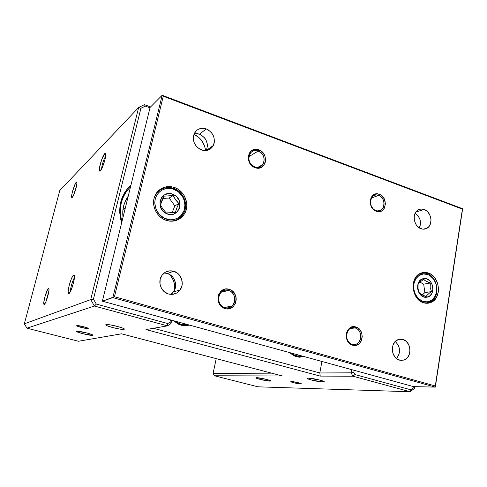 <?xml version="1.0" encoding="UTF-8"?>
<svg xmlns="http://www.w3.org/2000/svg" width="487" height="487" viewBox="0 0 487 487"><rect width="100%" height="100%" fill="white"/><g stroke="black" fill="none" stroke-linecap="round" stroke-linejoin="round"><path stroke-width="0.73" d="M224.848 307.632C235.026 310.962 238.782 293.046 228.506 290.453L229.146 289.339C240.627 292.243 236.439 312.283 225.049 308.563L224.848 307.632C218.736 306.159 216.295 296.814 220.885 292.468C223.064 290.362 225.603 289.692 228.506 290.453C234.831 292.03 237.041 301.861 232.001 305.994C229.901 307.772 227.52 308.32 224.848 307.632L225.049 308.563L221.774 306.84L220.41 305.501L218.499 302.117L218.024 300.199L218.133 296.309L218.712 294.477L220.8 291.403L223.843 289.485L225.578 289.059L229.146 289.339L230.838 290.039L233.736 292.413L235.623 295.773L236.092 297.667L236.219 299.608L235.434 303.346L233.376 306.42L230.363 308.368L226.839 308.88L225.049 308.563C213.391 305.696 217.786 285.431 229.146 289.339L228.506 290.453L221.074 292.273L228.506 290.453C218.359 286.965 214.432 305.063 224.848 307.632M254.817 166.956C264.478 170.815 267.953 154.215 258.207 151.049L258.847 149.85C269.743 153.399 265.859 171.96 255.054 167.656L254.817 166.956C249.186 163.851 247.554 159.438 249.928 153.715C251.98 150.86 254.738 149.978 258.207 151.049C263.936 154.312 265.488 158.811 262.864 164.545C260.825 167.169 258.14 167.972 254.817 166.956L255.054 167.656L253.435 166.883L250.647 164.442L248.82 161.124L248.364 159.292L248.449 155.633L249.837 152.455L250.957 151.207L253.824 149.612L255.468 149.332L258.847 149.85L261.933 151.719L263.211 153.07L265.013 156.364L265.598 160.016L265.391 161.806L264.867 163.48L262.937 166.225L261.604 167.199L258.451 168.143L255.054 167.656C244.005 164.131 248.072 145.376 258.847 149.85L258.207 151.049L248.833 156.668L258.207 151.049C248.577 147.056 244.943 163.809 254.817 166.956M352.259 344.272C361.244 347.237 364.203 330.235 355.145 327.976L355.857 326.966C365.981 329.498 362.681 348.509 352.631 345.198L352.259 344.272C345.587 342.745 344.479 330.783 350.762 328.287L355.145 327.976C361.926 329.589 362.821 341.831 356.301 344.072L352.259 344.272L352.631 345.198L351.115 344.583L348.503 342.391L346.762 339.226L346.172 335.58L346.811 332.012L348.582 329.066L351.212 327.197L354.293 326.686L355.857 326.966L358.736 328.542L359.942 329.784L361.658 332.919L362.255 336.535L361.634 340.078L360.891 341.661L358.669 344.126L355.772 345.368L352.631 345.198C342.361 342.702 345.825 323.484 355.857 326.966L355.145 327.976L350.451 328.439L355.145 327.976C346.178 324.872 343.085 342.038 352.259 344.272M375.94 210.548C384.505 213.994 387.262 198.172 378.63 195.39L379.336 194.301C388.985 197.412 385.917 215.108 376.335 211.267L375.94 210.548C370.491 208.874 368.482 199.64 372.847 196.328C374.552 194.97 376.481 194.654 378.63 195.39C384.158 197.138 386.045 206.543 381.504 209.733C379.848 210.962 377.997 211.236 375.94 210.548L376.335 211.267L373.559 209.574L370.729 205.21L370.303 200.017L371.459 196.973L373.584 194.824L376.354 193.887L377.845 193.923L380.767 195.001L384.182 198.714L385.461 203.785L384.182 208.521L382.082 210.682L380.761 211.334L379.324 211.65L376.335 211.267C366.553 208.174 369.773 190.301 379.336 194.301L378.63 195.39L371.459 197.99L378.63 195.39C370.083 191.823 367.204 207.785 375.94 210.548M218.462 298.921L219.272 302.585L218.462 298.921M428.256 272.982C440.114 276.281 442.202 298.239 430.983 302.415C428.584 303.438 426.088 303.547 423.495 302.744L418.838 300.047L415.247 295.463L413.28 289.698L413.019 286.648L413.974 280.81L416.744 276.068L420.89 273.134L425.772 272.44L430.642 274.084L434.775 277.791L437.551 283.002L438.568 288.937L438.355 291.896L436.522 297.265L433.065 301.216L428.493 303.145L423.495 302.744C411.886 299.724 409.287 278.381 419.891 273.591C422.552 272.239 425.34 272.032 428.256 272.982L426.168 273.371L428.256 272.982M174.541 220.903L174.979 220.453M174.194 187.398C184.366 190.514 190.009 204.029 184.932 213.056C180.726 219.984 174.565 222.431 166.463 220.416L163.358 219.077L160.515 217.147L158.05 214.694L156.053 211.815L154.616 208.631L153.782 205.252L153.594 201.825L154.056 198.477L155.14 195.348L156.814 192.548L159.005 190.192L161.629 188.372L164.576 187.148L167.729 186.57L170.98 186.655L174.194 187.398L177.25 188.767L180.032 190.709L182.442 193.144L184.39 195.981L186.618 202.434L186.819 205.806L186.393 209.106L185.346 212.21L183.733 214.998L181.596 217.372L179.021 219.229L176.111 220.501L172.964 221.141L169.701 221.11L166.463 220.416C156.93 217.646 150.946 205.502 154.683 196.431C158.689 188.14 165.19 185.127 174.194 187.398L172.976 188.183L174.194 187.398M181.846 215.997L181.657 217.312M425.169 228.671L425.072 229.018L425.169 228.671M392.784 352.777L392.406 347.596L392.784 352.777M205.563 150.574C204.564 143.068 200.687 137.657 193.923 134.339L198.787 137.419L201.21 139.933L204.589 146.021L205.417 149.369M174.632 289.954C175.198 284.104 173.542 278.96 169.665 274.534L172.209 278.028L173.689 281.303L174.547 284.792L174.632 289.954M173.719 271.235C181.274 273.201 184.859 283.818 180.068 289.984C177.067 293.758 173.214 295.092 168.508 293.99C161.367 292.2 157.502 282.521 161.404 276.202C164.393 271.667 168.496 270.011 173.719 271.235L167.309 273.53L173.719 271.235L177.67 273.329L179.301 274.93L181.572 278.923L182.26 283.477L181.968 285.747L180.166 289.844L176.976 292.857L172.885 294.318L168.508 293.99L164.509 291.914L161.514 288.401L159.986 284L160.162 279.38L162.013 275.258L165.245 272.27L169.354 270.857L173.719 271.235M170.925 294.398L173.518 291.865C178.23 285.826 174.717 275.447 167.309 273.53L165.184 273.128M206.305 128.927C213.416 132.683 215.759 138.205 213.343 145.485C210.694 149.966 206.744 151.451 201.49 149.953C194.581 146.453 192.115 141.102 194.1 133.907C196.699 128.976 200.766 127.314 206.305 128.927L199.445 134.175L206.305 128.927L208.266 129.865L211.602 132.787L213.769 136.707L214.444 141.035L214.177 143.148L212.49 146.879L209.495 149.485L205.636 150.568L203.56 150.471L199.518 149.022L196.133 146.094L193.929 142.137L193.26 137.76L194.216 133.645L196.645 130.419L198.306 129.299L202.184 128.264L206.305 128.927M206.269 150.507L206.342 150.38C208.722 143.239 206.421 137.839 199.445 134.175L194.203 133.669L197.43 133.651L199.445 134.175L201.368 135.088L204.643 137.943L205.873 139.769L207.292 143.884L207.425 146.015L206.512 150.014M402.883 339.457C411.649 341.545 412.337 358 403.717 360.118L399.498 360.143C390.878 358.201 389.88 342.099 398.183 339.597L402.883 339.457L397.654 339.81L402.883 339.457L406.067 341.223L408.502 344.279L409.829 348.168L409.847 352.296L409.36 354.262L407.467 357.61L404.612 359.777L401.227 360.429L397.824 359.455L394.927 356.995L392.985 353.428L392.297 349.295L392.972 345.246L394.896 341.898L396.241 340.65L399.437 339.25L402.883 339.457M396.491 358.566C400.929 352.637 400.515 346.951 395.255 341.509L398.129 344.887L398.932 346.72L399.596 350.725L398.95 354.67L396.491 358.566M424.189 209.459C431.397 211.729 433.479 224.574 427.19 228.123C425.297 229.286 423.246 229.487 421.03 228.738C413.926 226.589 411.661 213.976 417.694 210.226C419.672 208.893 421.839 208.643 424.189 209.459L415.916 211.997L424.189 209.459L427.227 211.358L429.564 214.42L430.843 218.182L431.019 220.148L430.417 223.898L428.621 226.924L425.912 228.762L422.686 229.133L419.435 227.965C421.663 222.005 420.238 217.105 415.161 213.251L418.096 215.869L419.91 219.278L420.561 223.113L419.441 227.971L416.665 225.438L415.594 223.777L414.303 219.972L414.279 216.039L415.533 212.576L417.858 210.11L420.902 209.02L424.189 209.459M462.65 208.734L162.177 95.251L150.087 107.438L162.177 95.251L112.85 297.624L435.305 387.116L462.65 208.734L462.413 209.136L163.261 96.231L114.457 296.747L435.293 385.978L462.413 209.136L435.293 385.978L114.457 296.747L102.361 301.173L112.85 297.624L435.305 387.116L413.542 386.623L435.305 387.116L462.65 208.734L162.177 95.251L112.85 297.624L114.457 296.747L163.261 96.231L162.177 95.251L163.261 96.231L462.413 209.136L462.65 208.734M413.542 386.623L102.361 301.173L150.087 107.438L102.361 301.173L413.542 386.623M172.197 293.369L174.693 289.82L175.679 285.498L175.545 283.245L174.072 278.984L172.782 277.14L169.336 274.358L167.309 273.53M180.707 217.184L180.488 218.273M175.557 189.279L175.551 189.979C179.959 191.628 187.538 200.437 183.922 210.938C179.52 221.074 168.472 220.842 164.369 218.255L159.383 214.53L156.004 209.179L154.775 203.042L155.036 199.974L155.877 197.071L157.264 194.441L159.133 192.188L161.416 190.399L164.022 189.139L166.852 188.451L172.727 188.883L178.157 191.61L182.333 196.206L183.745 198.994L184.969 205.033L183.922 210.938L180.762 215.814L178.522 217.634L175.941 218.931L173.129 219.661L170.188 219.795L164.369 218.255L163.766 219.296L164.369 218.255C159.894 216.678 152.102 207.693 155.877 197.071C160.479 186.88 171.546 187.385 175.551 189.979L175.557 189.279C171.418 186.466 159.139 185.833 154.495 197.071L154.19 197.941L154.495 197.071C156.175 192.913 159.03 190.04 163.066 188.451M156.765 192.615L157.331 192.408L156.765 192.615M155.98 194.179L155.657 194.331M172.897 212.588L175.46 212.235L176.714 208.15L178.863 203.554L174.224 197.692L173.147 195.537L173.701 194.654C185.784 200.12 178.126 219.801 166.244 213.501L166.262 212.935L172.897 212.588L166.262 212.935L166.244 213.501L170.121 214.536L173.956 213.976L177.177 211.9L179.295 208.649L180.001 204.704L179.186 200.668L176.976 197.138L175.448 195.737L171.814 193.923L167.893 193.649L164.277 194.952L161.52 197.655L160.046 201.338L160.089 205.447L160.692 207.462L162.932 211.017L166.244 213.501C153.953 208.004 161.928 188.165 173.701 194.654L173.147 195.537L163.955 196.151L160.479 204.869L162.932 209.142L166.262 212.935L162.932 209.142L160.479 204.869L161.787 200.772L163.955 196.151L173.147 195.537L175.57 199.834L178.863 203.554L174.821 205.91L169.178 198.008L173.147 195.537L169.178 198.008L162.81 198.44L169.178 198.008L174.821 205.91L178.863 203.554L176.714 208.15L175.46 212.235L172.897 212.588M183.769 213.154C180.239 219.174 174.949 221.725 167.893 220.806C173.67 222.273 178.96 219.722 183.769 213.154C188.232 205.143 184.22 193.345 175.679 189.273M173.774 221.037L174.2 220.66L173.774 221.037M172.161 212.673L174.821 205.91L172.161 212.673M427.263 301.885C423.879 302.78 415.563 299.426 413.773 289.138C412.672 278.783 419.8 273.797 423.319 273.944L422.6 273.128L418.51 274.461L422.679 273.122L423.319 273.944L427.836 274.571L429.978 275.66L433.649 279.167L436.048 283.988L436.65 286.673L436.547 292.078L434.733 296.869L431.482 300.315L427.263 301.885L422.728 301.325L418.558 298.708L415.411 294.428L413.773 289.138L413.901 283.665L415.77 278.856L419.082 275.447L423.319 273.944C426.728 273.128 434.885 276.555 436.65 286.673C437.776 296.863 430.812 301.958 427.263 301.885L426.801 302.896L427.263 301.885M423.495 302.744L426.801 302.896L423.495 302.744M429.65 292.888L431.519 291.597L430.173 287.433L430.307 283.032L425.431 280.859L423.623 279.38L423.976 278.594C433.667 277.152 436.425 296.534 426.606 297.216L426.052 296.571L426.843 295.445L429.65 292.888L426.843 295.445L426.052 296.571L426.606 297.216L429.418 296.175L431.592 293.886L432.809 290.69L432.882 287.08L431.799 283.592L429.735 280.755L426.989 279.002L423.976 278.594L421.152 279.599L418.954 281.876L417.712 285.084L417.633 288.724L418.723 292.237L420.811 295.092L423.58 296.839L426.606 297.216C416.835 298.793 414.084 279.118 423.976 278.594L423.623 279.38L420.159 281.961L418.114 284.317L417.889 287.616L418.51 290.934L419.325 292.943L420.427 293.898L426.052 296.571L421.949 294.86L419.325 292.943L417.992 288.748L418.114 284.317L420.159 281.961L423.623 279.38L426.247 281.346L430.307 283.032L423.678 284.146L419.971 282.131L423.678 284.146L430.307 283.032L430.173 287.433L431.519 291.597L424.871 292.608L423.678 284.146L424.871 292.608L431.519 291.597L429.65 292.888M425.072 303.127L426.801 302.896L425.072 303.127M429.644 302.123L426.801 302.896L429.644 302.123C442.884 297.186 436.541 271.04 422.673 273.122L418.79 274.26M422.223 295.006L424.871 292.608L422.223 295.006M174.943 321.103L181.054 324.391L181.176 325.237L173.634 320.744L178.108 324.05L181.176 325.237L184.384 325.766L189.68 325.152L181.176 325.237L181.054 324.391L174.943 321.103M290.709 352.892L296.212 355.924L296.467 356.764L289.674 352.612L293.716 355.68L296.467 356.764L299.335 357.221L304.046 356.557L296.467 356.764L296.212 355.924L290.709 352.892M130.193 187.215C121.281 196.474 118.487 207.815 121.811 221.238C119.869 214.274 119.893 207.468 121.884 200.827C123.558 195.506 126.328 190.971 130.193 187.215M121.507 222.474C117.452 207.718 120.49 195.378 130.632 185.462L126.59 189.814L124.666 192.608L121.707 198.806L120.703 202.135L120.027 205.581L119.699 212.673L121.507 222.474M74.401 277.87C72.685 279.952 70.158 288.724 70.512 291.39C70.158 288.724 72.685 279.952 74.401 277.87M73.634 275.118L74.45 276.519L73.634 275.118L72.648 276.239L70.852 280.074L69.209 285.303L68.156 291.482L68.661 293.57C66.482 293.588 71.224 275.995 73.634 275.118L73.951 275.058C76.142 275.003 71.266 292.943 68.923 293.527L71.096 290.149L73.403 283.27L74.45 277.024L74.267 275.386L73.634 275.118M105.655 156.193C103.402 160.15 102.045 164.405 101.582 168.952C102.045 164.405 103.402 160.15 105.655 156.193M104.717 153.618L105.74 155.414L104.717 153.618L101.783 159.377L99.518 167.589L99.385 170.614L99.585 171.028L100.31 170.84L99.805 171.12C97.741 171.558 102.142 155.895 104.717 153.618L105.289 153.289C107.365 152.833 102.836 168.812 100.31 170.84L102.635 166.7L104.912 159.87L105.77 154.44L105.466 153.35L104.717 153.618M76.739 185.042L73.616 195.135L76.739 185.042M76.24 182.266L76.934 183.471L76.24 182.266L75.4 183.526L72.49 191.531L71.699 195.409L71.759 197.43L72.289 197.363L71.942 197.545C70.365 197.868 74.274 183.964 76.24 182.266L76.629 182.047C78.206 181.724 74.207 195.859 72.289 197.363L74.14 193.929L76.075 188.031L76.946 183.185L76.782 182.144L76.24 182.266M48.858 291.287L45.802 302.007L48.858 291.287M48.463 288.401L48.998 289.315L48.463 288.401L47.696 289.327L44.81 297.143L43.787 302.549L44.098 304.43C42.448 304.454 46.655 289.016 48.463 288.401L48.67 288.365C50.331 288.322 46.028 304.016 44.268 304.405L45.997 301.544L47.957 295.615L48.98 290.155L48.913 288.688L48.463 288.401M88.031 328.542C86.564 329.011 75.15 326.065 76.824 325.645L77.573 326.296L81.116 327.416L88.031 328.542L87.38 327.897L83.819 326.765L76.861 325.633C78.249 325.133 89.839 328.128 88.086 328.53L88.031 328.542M300.613 383.939C297.959 383.933 289.308 381.82 290.989 381.583L294.458 382.934L301.027 383.926L300.729 383.458L297.667 382.563L291.476 381.558C294.075 381.54 302.859 383.683 301.13 383.914L300.613 383.939L300.704 383.446L300.613 383.939M111.219 325.066L119.376 326.96L111.219 325.066M123.935 329.358C121.013 330.107 102.623 325.261 106.111 324.646L105.856 325.036L106.994 325.724L112.54 327.532L119.51 329.029L123.935 329.358L124.276 328.987L123.205 328.311L117.641 326.479L110.512 324.951L106.33 324.61C109.441 324.056 125.89 328.299 124.276 329.224L123.935 329.358L123.375 328.39L123.935 329.358M313.926 378.783L317.707 379.543L313.926 378.783M322.984 382.003C318.127 382.009 303.541 378.308 307.747 378.119L308.259 378.107L307.187 378.241L307.413 378.649L311.351 380.006L322.984 382.003L324.117 381.881L323.958 381.479L320.032 380.116L308.259 378.107C312.404 378.04 325.949 381.266 324.117 381.881L322.984 382.003L322.309 380.785L322.984 382.003M92.512 335.324C90.357 335.902 74.146 331.726 76.83 331.276L76.721 331.586L77.823 332.158L82.796 333.698L92.512 335.324L92.682 335.026L91.629 334.459L86.637 332.901L76.976 331.251C79.32 330.819 93.967 334.526 92.737 335.233L92.14 334.685L92.512 335.324M269.987 381.12C266.243 381.138 253.082 377.845 256.357 377.705L255.955 377.815L256.332 378.174L260.046 379.373L269.987 381.12L270.784 381.011L270.462 380.657L266.748 379.452L256.71 377.693C259.924 377.632 272.166 380.548 270.754 381.035L269.987 381.12L269.506 380.268L269.987 381.12M122.949 216.618C122.462 212.222 122.882 207.992 124.203 203.925L127.88 196.626L125.518 200.65L123.607 206.013L122.779 211.742L122.949 216.618M414.565 388.309L414.827 386.654L414.565 388.309L414.334 387.202L410.973 389.837L354.926 374.558L353.787 372.5L354.171 370.321L353.787 372.5L351.072 372.835L319.807 372.957L321.925 361.464L319.807 372.957L153.466 328.287L319.807 372.957L320.233 376.104L352.935 376.207L410.182 391.749L257.976 386.818L214.45 375.769L282.399 375.982L121.519 333.808L78.462 341.253L26.925 328.177L94.454 306.049L167.467 325.864L146.003 329.577L320.233 376.104L146.003 329.577L167.467 325.864L170.937 323.672L171.716 320.221L170.937 323.672L169.933 322.224L167.814 323.563L96.304 304.071L93.431 299.14L140.932 108.297L145.351 106.117L149.929 107.81L145.351 106.117L144.432 104.644L150.593 106.927L144.432 104.644L138.661 107.481L90.71 299.615L24.35 323.831L59.755 190.581L138.661 107.481L144.432 104.644L145.351 106.117L140.932 108.297L93.431 299.14L90.71 299.615L94.454 306.049L26.925 328.177L24.35 323.831L90.71 299.615L138.661 107.481L140.932 108.297L138.661 107.481L59.755 190.581L24.35 323.831L26.925 328.177L78.462 341.253L121.519 333.808L282.399 375.982L214.45 375.769L213.093 373.395L216.228 358.639L213.093 373.395L271.6 373.158L213.093 373.395L214.45 375.769L257.976 386.818L410.182 391.749L414.565 388.309L410.182 391.749L352.935 376.207L320.233 376.104L319.807 372.957L351.072 372.835L352.935 376.207L351.072 372.835L351.638 369.627L351.072 372.835L353.787 372.5L354.926 374.558L352.935 376.207L354.926 374.558L410.973 389.837L410.182 391.749L410.973 389.837L414.334 387.202L414.419 386.641L414.565 388.309M170.468 319.874L169.933 322.224L170.468 319.874M183.897 324.878L185.584 324.025M187.812 324.64L181.054 324.391L187.812 324.64M295.603 355.741L297.447 354.743L295.603 355.741M302.232 356.058L296.212 355.924L302.232 356.058M93.431 299.14L96.304 304.071L94.454 306.049L90.71 299.615L93.431 299.14M96.304 304.071L167.814 323.563L167.467 325.864L94.454 306.049L96.304 304.071M167.814 323.563L169.933 322.224L170.937 323.672L167.467 325.864L167.814 323.563M352.442 344.321L356.301 344.072M377.918 210.926L381.504 209.733M224.422 307.492L232.001 305.994M257.714 167.406L262.864 164.545M425.315 303.164L430.983 302.415M180.068 289.984L173.518 291.865M213.343 145.485L206.342 150.38M403.717 360.118L399.821 360.228M427.19 228.123L423.282 229.182M122.961 209.526L125.056 208.071M175.637 189.248C166.152 185.577 159.103 188.189 154.495 197.071L154.446 197.107M69.385 293.156L68.661 293.57M100.273 170.876L99.805 171.12M72.277 197.369L71.942 197.545M44.579 304.156L44.098 304.43M296.388 355.973L301.143 355.76M270.535 380.7L270.754 381.035M92.542 334.91L92.737 335.233M323.776 381.376L324.117 381.881M123.96 328.713L124.276 329.224M48.95 288.858L48.67 288.365M76.928 182.625L76.629 182.047M105.758 154.215L105.289 153.289M74.395 275.861L73.951 275.058"/></g></svg>
